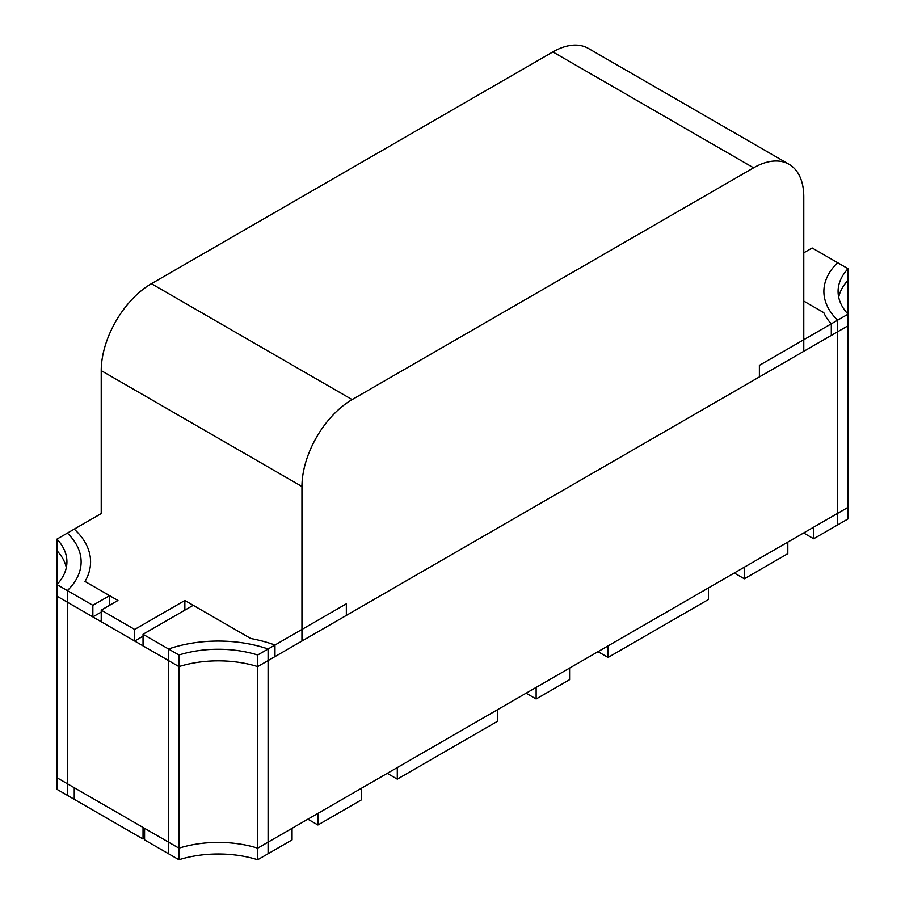<?xml version="1.0" encoding="UTF-8"?>
<svg xmlns="http://www.w3.org/2000/svg" width="905" height="905" viewBox="0 0 905 905"><rect width="100%" height="100%" fill="white"/><g stroke="black" fill="none" stroke-linecap="round" stroke-linejoin="round"><path stroke-width="1.36" d="M536.133 698.988L536.133 687.404L569.596 668.082L569.596 679.678L536.133 698.988L526.099 693.196M317.915 824.987L317.915 813.391L361.4 788.278L361.4 799.873L317.915 824.987L307.881 819.183M144.574 838.143L143.035 839.025L74.244 799.307L74.244 787.723L74.244 799.307L56.958 789.33L56.958 777.734L143.035 827.442L143.035 839.025M168.534 648.998A96.993 55.997 180 0 1 268.095 648.998L268.095 853.743L257.687 859.75A82.796 47.807 -0 0 0 178.93 859.75L168.534 853.743L168.534 648.998L178.93 655.005A82.796 47.807 180 0 1 257.687 655.005L274.973 645.027L274.973 656.611L257.687 666.6A82.796 47.807 -0 0 0 178.93 666.6L143.035 645.876L143.035 634.281L193.218 605.309L250.742 638.511A106.451 61.461 180 0 1 274.973 645.027L346.344 603.816L346.344 615.411L274.973 656.611L274.973 645.027A106.451 61.461 -0 0 0 250.742 638.511L184.858 600.479L134.675 629.45L101.224 610.14L117.944 600.479L85.013 581.463A106.451 61.461 -0 0 0 90.579 561.847A106.451 61.461 -0 0 0 74.244 529.131L101.224 513.565L101.224 370.631A70.975 40.974 -60 0 1 151.407 283.706L552.865 51.924A70.975 40.974 -60 0 1 588.352 48.406L789.081 164.303A70.975 40.974 120 0 0 753.594 167.821L352.135 399.603A70.975 40.974 120 0 0 301.953 486.517L101.224 370.631M143.035 636.215L134.675 641.045L101.224 621.724L101.224 610.14M134.675 641.045L134.675 629.45M184.858 610.14L184.858 600.479M789.081 164.303A70.975 40.974 120 0 1 803.776 196.792L803.776 351.31L301.953 641.045L301.953 486.517M66.314 567.65A82.796 47.807 -0 0 0 56.958 550.704L56.958 539.12L74.244 529.131A106.451 61.461 180 0 1 90.579 561.847A106.451 61.461 180 0 1 85.013 581.463L109.584 595.648L92.853 605.309L56.958 584.585A82.796 47.807 -0 0 0 66.925 561.847A82.796 47.807 -0 0 0 56.958 539.12A82.796 47.807 180 0 1 66.925 561.847A82.796 47.807 180 0 1 56.958 584.585L56.958 539.12L67.366 533.113A96.993 55.997 180 0 1 81.122 561.847A96.993 55.997 180 0 1 67.366 590.592L67.366 795.337L56.958 789.33L56.958 584.585L67.366 590.592M837.634 513.339L268.095 842.148L268.095 660.582L837.634 331.773L837.634 513.339M168.534 842.148L67.366 783.753L67.366 602.187L168.534 660.582L168.534 842.148M848.042 314.171L848.042 518.916L813.674 538.758L813.674 527.163L848.042 507.332L848.042 518.916L837.634 524.923L837.634 320.178A96.993 55.997 180 0 1 823.878 291.433A96.993 55.997 180 0 1 837.634 262.699L848.042 268.706L848.042 314.171A82.796 47.807 180 0 1 838.075 291.433A82.796 47.807 180 0 1 848.042 268.706A82.796 47.807 -0 0 0 838.075 291.433A82.796 47.807 -0 0 0 848.042 314.171L831.31 323.832A82.796 47.807 180 0 1 823.81 312.655L803.776 301.094L823.81 312.655A82.796 47.807 -0 0 0 831.31 323.832L831.31 335.416L759.385 376.944L759.385 365.36L831.31 323.832L831.31 335.416L848.042 325.766L848.042 314.171L837.634 320.178M257.687 666.6L257.687 655.005L268.095 648.998M178.93 666.6L178.93 655.005A82.796 47.807 -0 0 1 257.687 655.005L257.687 859.75A82.796 47.807 -0 0 0 178.93 859.75L178.93 655.005L143.035 634.281M803.776 252.812L812.147 247.981L848.042 268.706L848.042 280.29A82.796 47.807 -0 0 0 838.686 297.236M744.329 578.793L744.329 567.209L787.814 542.095L787.814 553.679L744.329 578.793L734.294 573.001M109.584 605.309L109.584 595.648M56.958 584.585L56.958 596.169L92.853 616.893L92.853 605.309M101.224 612.074L92.853 616.893M257.687 848.166L292.055 828.324L292.055 839.908L257.687 859.75L257.687 848.166A82.796 47.807 -0 0 0 178.93 848.166L144.574 828.324L144.574 839.908L178.93 859.75L178.93 848.166M397.295 779.148L397.295 767.564L497.66 709.611L497.66 721.206L397.295 779.148L387.261 773.356M813.674 538.758L803.64 532.966M608.07 657.46L708.434 599.517L708.434 587.933L608.07 645.876L608.07 657.46L598.035 651.668M352.135 399.603L151.407 283.706M552.865 51.924L753.594 167.821"/></g></svg>
